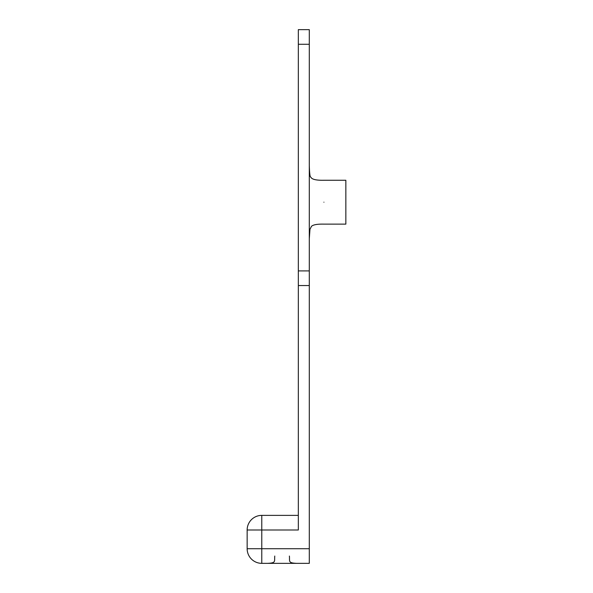 <?xml version="1.0" encoding="UTF-8"?>
<svg xmlns="http://www.w3.org/2000/svg" width="593" height="593" viewBox="0 0 593 593"><rect width="100%" height="100%" fill="white"/><g stroke="black" fill="none" stroke-linecap="round" stroke-linejoin="round"><path stroke-width="0.89" d="M309.294 165.632C309.546 173.386 310.02 177.188 310.717 177.048L311.488 178.063C313.23 179.664 317.374 180.398 323.919 180.257L345.852 180.257L345.852 224.124L323.919 224.124C317.374 223.984 313.23 224.71 311.488 226.318L309.969 229.321L309.294 238.742M309.294 44.275L298.331 44.275L298.331 29.65L309.294 29.65L309.294 285.537L298.331 285.537L298.331 529.994L261.772 529.994L261.772 548.725L309.294 548.725L309.294 563.35L261.772 563.35A14.625 14.625 0 0 1 247.148 548.725L247.148 529.994A14.625 14.625 0 0 1 261.772 515.376L298.331 515.376M298.331 285.537L298.331 270.912L309.294 270.912M298.331 44.275L298.331 270.912M309.294 285.537L309.294 548.725M323.919 202.191C323.919 173.897 323.919 173.897 323.919 202.191C323.919 230.484 323.919 230.484 323.919 202.191M247.148 548.725L261.772 548.725L261.772 563.35A14.625 14.625 0 0 1 247.148 548.725M261.772 529.994L247.148 529.994A14.625 14.625 0 0 1 261.772 515.376L261.772 529.994M289.391 556.041C289.918 561.289 287.768 563.009 296.7 563.35C287.768 563.009 289.918 561.289 289.391 556.041M274.767 556.041C274.233 561.289 276.39 563.009 267.458 563.35"/></g></svg>
